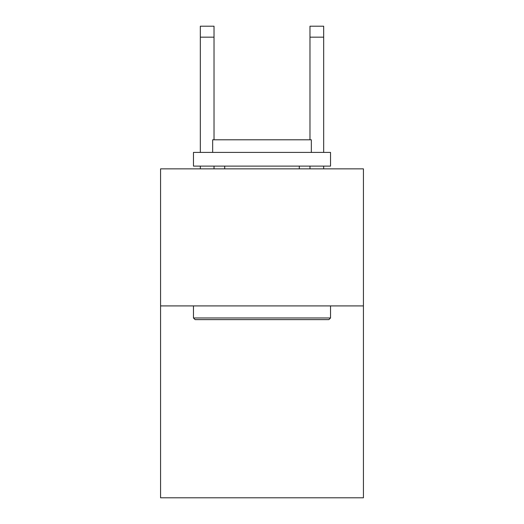 <?xml version="1.0" encoding="UTF-8"?>
<svg xmlns="http://www.w3.org/2000/svg" width="524" height="524" viewBox="0 0 524 524"><rect width="100%" height="100%" fill="white"/><g stroke="black" fill="none" stroke-linecap="round" stroke-linejoin="round"><path stroke-width="0.79" d="M363.427 305.911L363.427 497.8L160.573 497.8L160.573 168.852L363.427 168.852L363.427 305.911L160.573 305.911M309.972 139.797L309.972 26.2L323.675 26.2L323.675 152.405M195.111 319.62L193.467 317.976L330.533 317.976L328.889 319.62L195.111 319.62M330.533 152.405L330.533 166.115L193.467 166.115L193.467 152.405L330.533 152.405M212.659 152.405L212.659 139.797L311.341 139.797L311.341 152.405M330.533 305.911L330.533 317.976M193.467 305.911L193.467 317.976M299.283 166.115L299.283 168.852M224.717 166.115L224.717 168.852M309.972 26.2L323.675 26.2L309.972 26.2M214.028 168.852L214.028 166.115M214.028 139.797L214.028 37.165L200.325 37.165L200.325 26.2L214.028 26.2L214.028 37.165M200.325 168.852L200.325 166.115M200.325 152.405L200.325 37.165M323.675 168.852L323.675 166.115M309.972 166.115L309.972 168.852M309.972 37.165L323.675 37.165"/></g></svg>
